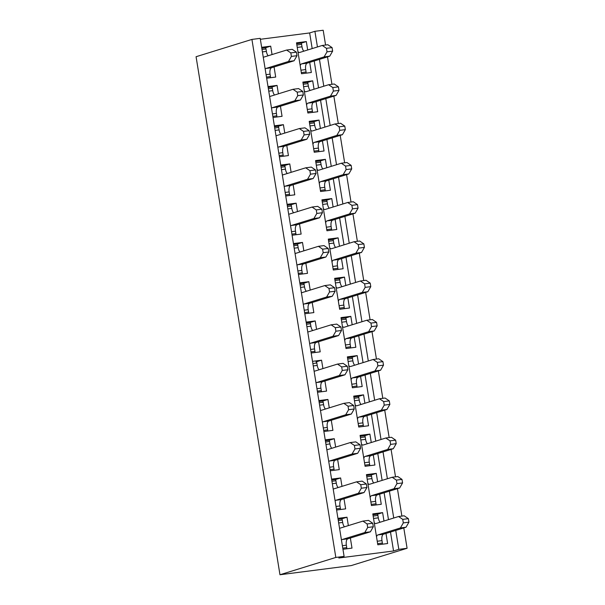 <?xml version="1.0" encoding="UTF-8"?>
<svg xmlns="http://www.w3.org/2000/svg" width="605" height="605" viewBox="0 0 605 605"><rect width="100%" height="100%" fill="white"/><g stroke="black" fill="none" stroke-linecap="round" stroke-linejoin="round"><path stroke-width="0.91" d="M385.99 533.436L387.623 543.532L377.807 544.795L372.801 513.887L382.617 512.624L383.978 521.034M379.63 494.179L381.271 504.283L371.447 505.546L366.441 474.638L376.265 473.375L377.626 481.777M373.277 454.93L374.911 465.026L365.087 466.289L360.081 435.381L369.905 434.118L371.266 442.52M366.917 415.673L368.551 425.769L358.735 427.032L353.728 396.124L363.545 394.861L364.906 403.27M360.557 376.416L362.191 386.519L352.375 387.782L347.368 356.874L357.192 355.611L358.553 364.013M354.197 337.166L355.838 347.262L346.015 348.525L341.008 317.617L350.832 316.354L352.193 324.756M347.845 297.91L349.478 308.013L339.662 309.276L334.656 278.361L344.472 277.098L345.833 285.507M341.485 258.653L343.118 268.756L333.302 270.019L328.296 239.111L338.112 237.848L339.473 246.25M335.125 219.403L336.766 229.499L326.942 230.762L321.936 199.854L331.759 198.591L333.121 207.001M328.772 180.146L330.406 190.25L320.582 191.513L315.576 160.597L325.399 159.334L326.76 167.744M322.412 140.889L324.046 150.993L314.229 152.256L309.223 121.348L319.039 120.085L320.4 128.487M316.052 101.64L317.693 111.736L307.869 112.999L302.863 82.091L312.687 80.828L314.048 89.237M309.7 62.383L311.333 72.487L301.509 73.749L296.503 42.834L306.327 41.571L307.688 49.981M390.49 532.045L393.56 550.973L338.845 558.014L344.101 556.381L335.828 557.447L251.922 39.416L196.073 56.719L279.971 574.75L335.828 557.447M260.354 39.28L309.654 32.942L312.188 48.589M314.199 60.992L318.548 87.838M320.552 100.241L324.9 127.095M326.912 139.498L331.26 166.352M333.272 178.755L337.62 205.602M339.624 218.004L343.973 244.859M345.984 257.261L350.333 284.108M352.344 296.518L356.693 323.365M358.704 335.767L363.053 362.622M365.057 375.024L369.405 401.871M371.417 414.281L375.765 441.128M377.777 453.531L382.126 480.385M384.13 492.788L388.478 519.635M261.655 47.319L270.692 46.154L272.053 54.563M274.065 66.966L275.698 77.069L266.661 78.227M268.007 86.576L277.052 85.411L278.413 93.813M280.425 106.223L282.059 116.319L273.014 117.483M274.368 125.825L283.412 124.668L284.774 133.07M286.778 145.472L288.419 155.576L279.374 156.74M280.728 165.082L289.765 163.917L291.126 172.327M293.138 184.729L294.771 194.825L285.734 195.99M287.08 204.339L296.125 203.174L297.486 211.576M299.498 223.986L301.131 234.082L292.086 235.247M293.44 243.588L302.485 242.431L303.846 250.833M305.85 263.236L307.491 273.339L298.446 274.504M299.8 282.845L308.837 281.68L310.199 290.09M312.21 302.492L313.844 312.588L304.807 313.753M306.16 322.102L315.197 320.937L316.559 329.339M318.57 341.749L320.204 351.845L311.167 353.01M312.513 361.351L321.558 360.194L322.919 368.596M324.923 380.999L326.564 391.102L317.519 392.267M318.873 400.608L327.918 399.444L329.279 407.853M331.283 420.256L332.916 430.352L323.879 431.516M325.233 439.865L334.27 438.701L335.631 447.103M337.643 459.513L339.276 469.609L330.239 470.773M331.585 479.115L340.63 477.958L341.991 486.359M344.003 498.762L345.637 508.865L336.592 510.023M337.945 518.372L346.99 517.207L348.351 525.616M350.355 538.019L351.997 548.115L342.952 549.279M395.746 530.411L398.816 549.348L407.089 548.281L351.24 565.584L279.971 574.75M309.654 32.942L314.91 31.316L317.443 46.956M325.581 45.035L323.183 30.25L314.91 31.316M344.101 556.381L260.203 38.349L251.922 39.416M398.816 549.348L393.56 550.973M319.455 59.358L323.804 86.212M325.808 98.615L330.156 125.469M332.168 137.872L336.516 164.719M338.528 177.121L342.876 203.976M344.888 216.378L349.236 243.233M351.24 255.635L355.589 282.482M357.6 294.885L361.949 321.739M363.96 334.141L368.309 360.988M370.313 373.398L374.661 400.245M376.673 412.648L381.021 439.502M383.033 451.905L387.382 478.752M389.386 491.162L393.734 518.009M407.089 548.281L403.792 527.923M401.879 516.088L397.432 488.666M395.519 476.838L391.08 449.409M389.159 437.581L384.719 410.16M382.806 398.324L378.359 370.903M376.446 359.075L371.999 331.653M370.086 319.818L365.647 292.397M363.726 280.561L359.287 253.14M357.373 241.312L352.927 213.89M351.013 202.055L346.574 174.633M344.653 162.798L340.214 135.376M338.301 123.549L333.854 96.127M331.941 84.292L327.502 56.87M301.025 43.22L306.327 41.571M265.391 47.803L270.692 46.154M307.378 82.469L312.687 80.828M271.751 87.052L277.052 85.411M313.738 121.726L319.039 120.085M278.103 126.309L283.412 124.668M320.098 160.983L325.399 159.334M284.463 165.566L289.765 163.917M326.45 200.232L331.759 198.591M290.823 204.815L296.125 203.174M332.81 239.489L338.112 237.848M297.176 244.072L302.485 242.431M339.171 278.746L344.472 277.098M303.536 283.329L308.837 281.68M345.531 317.996L350.832 316.354M309.896 322.578L315.197 320.937M351.883 357.252L357.192 355.611M316.256 361.835L321.558 360.194M358.243 396.509L363.545 394.861M322.609 401.092L327.918 399.444M364.603 435.759L369.905 434.118M328.969 440.342L334.27 438.701M370.956 475.016L376.265 473.375M335.329 479.599L340.63 477.958M377.316 514.273L382.617 512.624M341.681 518.848L346.99 517.207M300.216 65.756A5.755 2.488 82.7 0 1 301.57 63.888L324.114 56.9L327.025 51.841L326.458 48.324L332.069 47.598L327.872 44.74L322.261 45.466L299.717 52.446A5.755 2.488 82.7 0 1 299.535 52.491A5.755 2.488 82.7 0 1 297.917 51.554M326.458 48.324L322.261 45.466M303.823 51.175A5.755 2.488 82.7 0 1 302.001 46.804L301.608 44.384A1.391 0.605 -97.3 0 0 300.851 43.182A1.391 0.605 -97.3 0 0 300.791 43.197L296.654 43.734M327.025 51.841L332.637 51.122L332.069 47.598M306.024 73.167A1.391 0.605 -97.3 0 0 306.085 71.995L305.691 69.575A5.755 2.488 82.7 0 1 307.181 63.162L329.725 56.182L332.637 51.122M324.114 56.9L329.725 56.182M265.171 69.061A5.755 2.488 82.7 0 1 265.935 68.463L288.479 61.483L291.391 56.424L290.823 52.907L296.435 52.181L292.238 49.323L286.626 50.049L264.09 57.029A5.755 2.488 82.7 0 1 263.901 57.074A5.755 2.488 82.7 0 1 263.213 56.946M290.823 52.907L286.626 50.049M268.196 55.758A5.755 2.488 82.7 0 1 266.374 51.387L265.981 48.967A1.391 0.605 -97.3 0 0 265.217 47.765A1.391 0.605 -97.3 0 0 265.156 47.78L261.799 48.211L265.217 47.765M291.391 56.424L297.002 55.705L296.435 52.181M270.397 77.75A1.391 0.605 -97.3 0 0 270.45 76.578L270.057 74.158A5.755 2.488 82.7 0 1 271.547 67.745L294.09 60.765L297.002 55.705M288.479 61.483L294.09 60.765M306.576 105.013A5.755 2.488 82.7 0 1 307.93 103.137L330.474 96.157L333.385 91.098L332.81 87.574L338.422 86.855L334.232 83.997L328.621 84.723L306.077 91.703A5.755 2.488 82.7 0 1 305.896 91.741A5.755 2.488 82.7 0 1 304.277 90.81M332.81 87.574L328.621 84.723M310.184 90.432A5.755 2.488 82.7 0 1 308.361 86.061L307.968 83.641A1.391 0.605 -97.3 0 0 307.204 82.439A1.391 0.605 -97.3 0 0 307.151 82.454L303.007 82.983M333.385 91.098L338.997 90.372L338.422 86.855M312.384 112.417A1.391 0.605 -97.3 0 0 312.437 111.252L312.051 108.832A5.755 2.488 82.7 0 1 313.541 102.419L336.085 95.431L338.997 90.372M330.474 96.157L336.085 95.431M271.532 108.318A5.755 2.488 82.7 0 1 272.295 107.72L294.839 100.74L297.751 95.681L297.184 92.157L302.795 91.438L298.598 88.58L292.986 89.298L270.443 96.286A5.755 2.488 82.7 0 1 270.261 96.324A5.755 2.488 82.7 0 1 269.565 96.203M297.184 92.157L292.986 89.298M274.549 95.015A5.755 2.488 82.7 0 1 272.726 90.644L272.333 88.224A1.391 0.605 -97.3 0 0 271.577 87.022A1.391 0.605 -97.3 0 0 271.516 87.037L268.151 87.468L271.577 87.022M297.751 95.681L303.362 94.955L302.795 91.438M276.75 116.999A1.391 0.605 -97.3 0 0 276.81 115.835L276.417 113.415A5.755 2.488 82.7 0 1 277.907 107.002L300.451 100.014L303.362 94.955M294.839 100.74L300.451 100.014M312.936 144.262A5.755 2.488 82.7 0 1 314.29 142.394L336.826 135.407L339.738 130.355L339.171 126.831L344.782 126.112L340.585 123.254L334.973 123.972L312.437 130.96A5.755 2.488 82.7 0 1 312.248 130.998A5.755 2.488 82.7 0 1 310.63 130.06M339.171 126.831L334.973 123.972M316.544 129.682A5.755 2.488 82.7 0 1 314.721 125.318L314.328 122.898A1.391 0.605 -97.3 0 0 313.564 121.696A1.391 0.605 -97.3 0 0 313.503 121.711L309.367 122.24L313.564 121.696M339.738 130.355L345.349 129.629L344.782 126.112M318.744 151.673A1.391 0.605 -97.3 0 0 318.797 150.501L318.404 148.081A5.755 2.488 82.7 0 1 319.901 141.668L342.438 134.688L345.349 129.629M336.826 135.407L342.438 134.688M277.892 147.567A5.755 2.488 82.7 0 1 278.655 146.977L301.199 139.989L304.111 134.93L303.536 131.414L309.147 130.695L304.958 127.836L299.346 128.555L276.803 135.543A5.755 2.488 82.7 0 1 276.621 135.581A5.755 2.488 82.7 0 1 275.925 135.452M303.536 131.414L299.346 128.555M280.909 134.265A5.755 2.488 82.7 0 1 279.087 129.901L278.693 127.481A1.391 0.605 -97.3 0 0 277.937 126.279A1.391 0.605 -97.3 0 0 277.876 126.294L274.511 126.725L277.937 126.279M304.111 134.93L309.722 134.212L309.147 130.695M283.11 156.256A1.391 0.605 -97.3 0 0 283.163 155.084L282.777 152.664A5.755 2.488 82.7 0 1 284.267 146.251L306.811 139.271L309.722 134.212M301.199 139.989L306.811 139.271M319.289 183.519A5.755 2.488 82.7 0 1 320.642 181.644L343.186 174.663L346.098 169.604L345.531 166.088L351.142 165.362L346.945 162.503L341.333 163.229L318.79 170.209A5.755 2.488 82.7 0 1 318.608 170.255A5.755 2.488 82.7 0 1 316.99 169.317M345.531 166.088L341.333 163.229M322.904 168.939A5.755 2.488 82.7 0 1 321.073 164.568L320.688 162.148A1.391 0.605 -97.3 0 0 319.924 160.945A1.391 0.605 -97.3 0 0 319.863 160.96L315.727 161.497L319.924 160.945M346.098 169.604L351.709 168.886L351.142 165.362M325.104 190.93A1.391 0.605 -97.3 0 0 325.157 189.758L324.764 187.338A5.755 2.488 82.7 0 1 326.254 180.925L348.798 173.945L351.709 168.886M343.186 174.663L348.798 173.945M284.244 186.824A5.755 2.488 82.7 0 1 285.015 186.227L307.552 179.246L310.463 174.187L309.896 170.671L315.507 169.945L311.318 167.086L305.707 167.812L283.163 174.792A5.755 2.488 82.7 0 1 282.974 174.837A5.755 2.488 82.7 0 1 282.285 174.709M309.896 170.671L305.707 167.812M287.269 173.522A5.755 2.488 82.7 0 1 285.447 169.15L285.053 166.73A1.391 0.605 -97.3 0 0 284.289 165.528A1.391 0.605 -97.3 0 0 284.229 165.543L280.871 165.974L284.289 165.528M310.463 174.187L316.075 173.469L315.507 169.945M289.47 195.513A1.391 0.605 -97.3 0 0 289.523 194.341L289.13 191.921A5.755 2.488 82.7 0 1 290.627 185.508L313.163 178.528L316.075 173.469M307.552 179.246L313.163 178.528M325.649 222.776A5.755 2.488 82.7 0 1 327.002 220.901L349.546 213.92L352.458 208.861L351.883 205.337L357.495 204.619L353.305 201.76L347.693 202.486L325.15 209.466A5.755 2.488 82.7 0 1 324.968 209.504A5.755 2.488 82.7 0 1 323.35 208.574M351.883 205.337L347.693 202.486M329.256 208.196A5.755 2.488 82.7 0 1 327.434 203.824L327.04 201.404A1.391 0.605 -97.3 0 0 326.284 200.202A1.391 0.605 -97.3 0 0 326.224 200.217L322.079 200.747L326.284 200.202M352.458 208.861L358.069 208.135L357.495 204.619M331.457 230.18A1.391 0.605 -97.3 0 0 331.517 229.015L331.124 226.595A5.755 2.488 82.7 0 1 332.614 220.182L355.158 213.194L358.069 208.135M349.546 213.92L355.158 213.194M290.604 226.073A5.755 2.488 82.7 0 1 291.368 225.484L313.912 218.503L316.823 213.444L316.256 209.92L321.868 209.201L317.67 206.343L312.059 207.061L289.515 214.049A5.755 2.488 82.7 0 1 289.334 214.087A5.755 2.488 82.7 0 1 288.645 213.966M316.256 209.92L312.059 207.061M293.629 212.779A5.755 2.488 82.7 0 1 291.799 208.407L291.413 205.987A1.391 0.605 -97.3 0 0 290.65 204.785A1.391 0.605 -97.3 0 0 290.589 204.8L287.231 205.231M316.823 213.444L322.435 212.718L321.868 209.201M295.83 234.763A1.391 0.605 -97.3 0 0 295.883 233.598L295.49 231.178A5.755 2.488 82.7 0 1 296.979 224.765L319.523 217.777L322.435 212.718M313.912 218.503L319.523 217.777M332.009 262.026A5.755 2.488 82.7 0 1 333.363 260.158L355.906 253.17L358.81 248.118L358.243 244.594L363.855 243.876L359.665 241.017L354.054 241.735L331.51 248.723A5.755 2.488 82.7 0 1 331.321 248.761A5.755 2.488 82.7 0 1 329.71 247.823M358.243 244.594L354.054 241.735M335.616 247.445A5.755 2.488 82.7 0 1 333.794 243.081L333.4 240.661A1.391 0.605 -97.3 0 0 332.637 239.459A1.391 0.605 -97.3 0 0 332.576 239.474L328.439 240.004L332.637 239.459M358.81 248.118L364.422 247.392L363.855 243.876M337.817 269.437A1.391 0.605 -97.3 0 0 337.87 268.265L337.477 265.845A5.755 2.488 82.7 0 1 338.974 259.432L361.518 252.451L364.422 247.392M355.906 253.17L361.518 252.451M296.964 265.33A5.755 2.488 82.7 0 1 297.728 264.74L320.272 257.753L323.183 252.693L322.609 249.177L328.22 248.458L324.03 245.6L318.419 246.318L295.875 253.306A5.755 2.488 82.7 0 1 295.694 253.344A5.755 2.488 82.7 0 1 294.998 253.215M322.609 249.177L318.419 246.318M299.982 252.028A5.755 2.488 82.7 0 1 298.159 247.664L297.766 245.237A1.391 0.605 -97.3 0 0 297.01 244.042A1.391 0.605 -97.3 0 0 296.949 244.057L293.584 244.488L297.01 244.042M323.183 252.693L328.795 251.975L328.22 248.458M302.182 274.02A1.391 0.605 -97.3 0 0 302.243 272.847L301.85 270.427A5.755 2.488 82.7 0 1 303.339 264.014L325.883 257.034L328.795 251.975M320.272 257.753L325.883 257.034M338.361 301.282A5.755 2.488 82.7 0 1 339.715 299.407L362.259 292.427L365.17 287.367L364.603 283.851L370.215 283.125L366.017 280.266L360.406 280.992L337.862 287.972A5.755 2.488 82.7 0 1 337.681 288.018A5.755 2.488 82.7 0 1 336.062 287.08M364.603 283.851L360.406 280.992M341.976 286.702A5.755 2.488 82.7 0 1 340.154 282.331L339.76 279.911A1.391 0.605 -97.3 0 0 338.997 278.708A1.391 0.605 -97.3 0 0 338.936 278.724L334.799 279.26L338.997 278.708M365.17 287.367L370.782 286.649L370.215 283.125M344.177 308.694A1.391 0.605 -97.3 0 0 344.23 307.522L343.837 305.101A5.755 2.488 82.7 0 1 345.326 298.688L367.87 291.708L370.782 286.649M362.259 292.427L367.87 291.708M303.317 304.587A5.755 2.488 82.7 0 1 304.088 303.99L326.632 297.01L329.536 291.95L328.969 288.434L334.58 287.708L330.39 284.849L324.779 285.575L302.235 292.555A5.755 2.488 82.7 0 1 302.046 292.593A5.755 2.488 82.7 0 1 301.358 292.472M328.969 288.434L324.779 285.575M306.342 291.285A5.755 2.488 82.7 0 1 304.519 286.914L304.126 284.494A1.391 0.605 -97.3 0 0 303.362 283.291A1.391 0.605 -97.3 0 0 303.309 283.306L299.944 283.737L303.362 283.291M329.536 291.95L335.147 291.232L334.58 287.708M308.542 313.277A1.391 0.605 -97.3 0 0 308.595 312.104L308.202 309.684A5.755 2.488 82.7 0 1 309.7 303.271L332.243 296.291L335.147 291.232M326.632 297.01L332.243 296.291M344.721 340.539A5.755 2.488 82.7 0 1 346.075 338.664L368.619 331.684L371.53 326.624L370.956 323.1L376.567 322.382L372.377 319.523L366.766 320.242L344.222 327.229A5.755 2.488 82.7 0 1 344.041 327.267A5.755 2.488 82.7 0 1 342.422 326.337M370.956 323.1L366.766 320.242M348.329 325.959A5.755 2.488 82.7 0 1 346.506 321.588L346.113 319.168A1.391 0.605 -97.3 0 0 345.357 317.965A1.391 0.605 -97.3 0 0 345.296 317.98L341.152 318.51L345.357 317.965M371.53 326.624L377.142 325.898L376.567 322.382M350.529 347.943A1.391 0.605 -97.3 0 0 350.59 346.778L350.197 344.358A5.755 2.488 82.7 0 1 351.687 337.945L374.23 330.958L377.142 325.898M368.619 331.684L374.23 330.958M309.677 343.837A5.755 2.488 82.7 0 1 310.441 343.247L332.984 336.267L335.896 331.207L335.329 327.683L340.94 326.965L336.743 324.106L331.132 324.825L308.588 331.812A5.755 2.488 82.7 0 1 308.406 331.85A5.755 2.488 82.7 0 1 307.718 331.729M335.329 327.683L331.132 324.825M312.702 330.542A5.755 2.488 82.7 0 1 310.879 326.171L310.486 323.751A1.391 0.605 -97.3 0 0 309.722 322.548A1.391 0.605 -97.3 0 0 309.662 322.563L306.304 322.994L309.722 322.548M335.896 331.207L341.507 330.481L340.94 326.965M314.902 352.526A1.391 0.605 -97.3 0 0 314.955 351.361L314.562 348.941A5.755 2.488 82.7 0 1 316.052 342.528L338.596 335.541L341.507 330.481M332.984 336.267L338.596 335.541M351.082 379.789A5.755 2.488 82.7 0 1 352.435 377.921L374.979 370.933L377.891 365.874L377.316 362.357L382.927 361.639L378.738 358.78L373.126 359.499L350.582 366.486A5.755 2.488 82.7 0 1 350.401 366.524A5.755 2.488 82.7 0 1 348.782 365.586M377.316 362.357L373.126 359.499M354.689 365.208A5.755 2.488 82.7 0 1 352.866 360.845L352.473 358.417A1.391 0.605 -97.3 0 0 351.709 357.222A1.391 0.605 -97.3 0 0 351.656 357.237L347.512 357.767M377.891 365.874L383.502 365.155L382.927 361.639M356.889 387.2A1.391 0.605 -97.3 0 0 356.942 386.028L356.557 383.608A5.755 2.488 82.7 0 1 358.047 377.195L380.59 370.215L383.502 365.155M374.979 370.933L380.59 370.215M316.037 383.094A5.755 2.488 82.7 0 1 316.801 382.504L339.344 375.516L342.256 370.457L341.681 366.94L347.293 366.222L343.103 363.363L337.492 364.081L314.948 371.062A5.755 2.488 82.7 0 1 314.766 371.107A5.755 2.488 82.7 0 1 314.071 370.978M341.681 366.94L337.492 364.081M319.054 369.791A5.755 2.488 82.7 0 1 317.232 365.428L316.838 363A1.391 0.605 -97.3 0 0 316.082 361.805A1.391 0.605 -97.3 0 0 316.022 361.813L316.082 361.805M342.256 370.457L347.867 369.738L347.293 366.222M321.255 391.783A1.391 0.605 -97.3 0 0 321.315 390.611L320.922 388.191A5.755 2.488 82.7 0 1 322.412 381.778L344.956 374.798L347.867 369.738M339.344 375.516L344.956 374.798M357.442 419.046A5.755 2.488 82.7 0 1 358.788 417.17L381.332 410.19L384.243 405.131L383.676 401.614L389.287 400.888L385.09 398.03L379.479 398.755L356.942 405.736A5.755 2.488 82.7 0 1 356.753 405.773A5.755 2.488 82.7 0 1 355.135 404.843M383.676 401.614L379.479 398.755M361.049 404.465A5.755 2.488 82.7 0 1 359.226 400.094L358.833 397.674A1.391 0.605 -97.3 0 0 358.069 396.472A1.391 0.605 -97.3 0 0 358.009 396.487L353.872 397.024L358.069 396.472M384.243 405.131L389.854 404.412L389.287 400.888M363.25 426.457A1.391 0.605 -97.3 0 0 363.302 425.285L362.909 422.865A5.755 2.488 82.7 0 1 364.399 416.452L386.943 409.472L389.854 404.412M381.332 410.19L386.943 409.472M322.397 422.351A5.755 2.488 82.7 0 1 323.161 421.753L345.705 414.773L348.616 409.714L348.041 406.197L353.653 405.471L349.463 402.612L343.852 403.338L321.308 410.319A5.755 2.488 82.7 0 1 321.126 410.356A5.755 2.488 82.7 0 1 320.431 410.235M348.041 406.197L343.852 403.338M325.414 409.048A5.755 2.488 82.7 0 1 323.592 404.677L323.199 402.257A1.391 0.605 -97.3 0 0 322.435 401.055A1.391 0.605 -97.3 0 0 322.382 401.07L319.016 401.501L322.435 401.055M348.616 409.714L354.227 408.995L353.653 405.471M327.615 431.04A1.391 0.605 -97.3 0 0 327.668 429.868L327.282 427.448A5.755 2.488 82.7 0 1 328.772 421.035L351.316 414.054L354.227 408.995M345.705 414.773L351.316 414.054M363.794 458.303A5.755 2.488 82.7 0 1 365.148 456.427L387.692 449.447L390.603 444.388L390.036 440.863L395.647 440.145L391.45 437.286L385.839 438.005L363.295 444.993A5.755 2.488 82.7 0 1 363.113 445.03A5.755 2.488 82.7 0 1 361.495 444.1M390.036 440.863L385.839 438.005M367.401 443.722A5.755 2.488 82.7 0 1 365.579 439.351L365.193 436.931A1.391 0.605 -97.3 0 0 364.429 435.729A1.391 0.605 -97.3 0 0 364.369 435.744L360.232 436.273L364.429 435.729M390.603 444.388L396.214 443.662L395.647 440.145M369.602 465.706A1.391 0.605 -97.3 0 0 369.663 464.542L369.269 462.122A5.755 2.488 82.7 0 1 370.759 455.709L393.303 448.721L396.214 443.662M387.692 449.447L393.303 448.721M328.749 461.6A5.755 2.488 82.7 0 1 329.513 461.01L352.057 454.03L354.969 448.97L354.401 445.446L360.013 444.728L355.816 441.869L350.204 442.588L327.668 449.575A5.755 2.488 82.7 0 1 327.479 449.613A5.755 2.488 82.7 0 1 326.791 449.492M354.401 445.446L350.204 442.588M331.774 448.305A5.755 2.488 82.7 0 1 329.952 443.934L329.559 441.514A1.391 0.605 -97.3 0 0 328.795 440.311A1.391 0.605 -97.3 0 0 328.734 440.327L325.377 440.758L328.795 440.311M354.969 448.97L360.58 448.245L360.013 444.728M333.975 470.289A1.391 0.605 -97.3 0 0 334.028 469.125L333.635 466.697A5.755 2.488 82.7 0 1 335.125 460.292L357.668 453.304L360.58 448.245M352.057 454.03L357.668 453.304M370.154 497.552A5.755 2.488 82.7 0 1 371.508 495.684L394.052 488.696L396.963 483.637L396.388 480.12L402 479.402L397.81 476.543L392.199 477.262L369.655 484.25A5.755 2.488 82.7 0 1 369.474 484.287A5.755 2.488 82.7 0 1 367.855 483.35M396.388 480.12L392.199 477.262M373.761 482.971A5.755 2.488 82.7 0 1 371.939 478.608L371.546 476.18A1.391 0.605 -97.3 0 0 370.789 474.986A1.391 0.605 -97.3 0 0 370.729 475.001L366.585 475.53L370.789 474.986M396.963 483.637L402.575 482.919L402 479.402M375.962 504.963A1.391 0.605 -97.3 0 0 376.023 503.791L375.629 501.371A5.755 2.488 82.7 0 1 377.119 494.958L399.663 487.978L402.575 482.919M394.052 488.696L399.663 487.978M335.109 500.857A5.755 2.488 82.7 0 1 335.873 500.267L358.417 493.279L361.329 488.22L360.762 484.703L366.373 483.985L362.176 481.126L356.564 481.845L334.02 488.825A5.755 2.488 82.7 0 1 333.839 488.87A5.755 2.488 82.7 0 1 333.151 488.742M360.762 484.703L356.564 481.845M338.127 487.554A5.755 2.488 82.7 0 1 336.304 483.183L335.919 480.763A1.391 0.605 -97.3 0 0 335.155 479.568A1.391 0.605 -97.3 0 0 335.094 479.576L331.737 480.015M361.329 488.22L366.94 487.501L366.373 483.985M340.328 509.546A1.391 0.605 -97.3 0 0 340.388 508.374L339.995 505.954A5.755 2.488 82.7 0 1 341.485 499.541L364.029 492.561L366.94 487.501M358.417 493.279L364.029 492.561M376.514 536.809A5.755 2.488 82.7 0 1 377.868 534.933L400.404 527.953L403.316 522.894L402.748 519.377L408.36 518.651L404.17 515.793L398.559 516.519L376.015 523.499A5.755 2.488 82.7 0 1 375.826 523.537A5.755 2.488 82.7 0 1 374.208 522.607M402.748 519.377L398.559 516.519M380.121 522.228A5.755 2.488 82.7 0 1 378.299 517.857L377.906 515.437A1.391 0.605 -97.3 0 0 377.142 514.235A1.391 0.605 -97.3 0 0 377.081 514.25L372.945 514.787L377.142 514.235M403.316 522.894L408.927 522.175L408.36 518.651M382.322 544.22A1.391 0.605 -97.3 0 0 382.375 543.048L381.982 540.628A5.755 2.488 82.7 0 1 383.479 534.215L406.015 527.235L408.927 522.175M400.404 527.953L406.015 527.235M341.47 540.114A5.755 2.488 82.7 0 1 342.233 539.516L364.777 532.536L367.689 527.477L367.114 523.96L372.725 523.234L368.536 520.376L362.924 521.102L340.381 528.082A5.755 2.488 82.7 0 1 340.199 528.12A5.755 2.488 82.7 0 1 339.503 527.999M367.114 523.96L362.924 521.102M344.487 526.811A5.755 2.488 82.7 0 1 342.664 522.44L342.271 520.02A1.391 0.605 -97.3 0 0 341.515 518.818A1.391 0.605 -97.3 0 0 341.454 518.833L338.089 519.264M367.689 527.477L373.3 526.758L372.725 523.234M346.688 548.803A1.391 0.605 -97.3 0 0 346.748 547.631L346.355 545.211A5.755 2.488 82.7 0 1 347.845 538.798L370.389 531.818L373.3 526.758M364.777 532.536L370.389 531.818M297.244 47.417L302.001 46.804M296.858 44.997L301.608 44.384M301.57 63.888L307.181 63.162M301.328 72.608L306.085 71.995M300.935 70.188L305.691 69.575M262.396 51.901L266.374 51.387M262.003 49.481L265.981 48.967M265.935 68.463L271.547 67.745M266.472 77.092L270.45 76.578M266.079 74.672L270.057 74.158M303.604 86.674L308.361 86.061M303.211 84.254L307.968 83.641M307.93 103.137L313.541 102.419M307.688 111.864L312.437 111.252M307.295 109.444L312.051 108.832M268.749 91.158L272.726 90.644M268.363 88.731L272.333 88.224M272.295 107.72L277.907 107.002M272.832 116.341L276.81 115.835M272.439 113.921L276.417 113.415M309.964 125.931L314.721 125.318M309.571 123.503L314.328 122.898M314.29 142.394L319.901 141.668M314.04 151.114L318.797 150.501M313.655 148.694L318.404 148.081M275.109 130.408L279.087 129.901M274.715 127.988L278.693 127.481M278.655 146.977L284.267 146.251M279.192 155.598L283.163 155.084M278.799 153.178L282.777 152.664M316.324 165.18L321.073 164.568M315.931 162.76L320.688 162.148M320.642 181.644L326.254 180.925M320.4 190.371L325.157 189.758M320.007 187.951L324.764 187.338M281.469 169.665L285.447 169.15M281.075 167.245L285.053 166.73M285.015 186.227L290.627 185.508M285.545 194.855L289.523 194.341M285.152 192.435L289.13 191.921M322.677 204.437L327.434 203.824M322.284 202.017L327.04 201.404M327.002 220.901L332.614 220.182M326.76 229.628L331.517 229.015M326.367 227.2L331.124 226.595M287.829 208.922L291.799 208.407M287.435 206.494L291.413 205.987M291.368 225.484L296.979 224.765M291.905 234.105L295.883 233.598M291.512 231.685L295.49 231.178M329.037 243.686L333.794 243.081M328.644 241.266L333.4 240.661M333.363 260.158L338.974 259.432M333.113 268.877L337.87 268.265M332.727 266.457L337.477 265.845M294.181 248.171L298.159 247.664M293.788 245.751L297.766 245.237M297.728 264.74L303.339 264.014M298.265 273.362L302.243 272.847M297.872 270.942L301.85 270.427M335.397 282.943L340.154 282.331M335.004 280.523L339.76 279.911M339.715 299.407L345.326 298.688M339.473 308.134L344.23 307.522M339.08 305.714L343.837 305.101M300.541 287.428L304.519 286.914M300.148 285.008L304.126 284.494M304.088 303.99L309.7 303.271M304.618 312.619L308.595 312.104M304.232 310.199L308.202 309.684M341.749 322.2L346.506 321.588M341.364 319.78L346.113 319.168M346.075 338.664L351.687 337.945M345.833 347.391L350.59 346.778M345.44 344.963L350.197 344.358M306.901 326.677L310.879 326.171M306.508 324.257L310.486 323.751M310.441 343.247L316.052 342.528M310.978 351.868L314.955 351.361M310.584 349.448L314.562 348.941M348.109 361.45L352.866 360.845M347.716 359.03L352.473 358.417M352.435 377.921L358.047 377.195M352.193 386.64L356.942 386.028M351.8 384.22L356.557 383.608M313.254 365.934L317.232 365.428M312.868 363.514L316.838 363M316.801 382.504L322.412 381.778M317.338 391.125L321.315 390.611M316.944 388.705L320.922 388.191M354.469 400.707L359.226 400.094M354.076 398.287L358.833 397.674M358.788 417.17L364.399 416.452M358.546 425.897L363.302 425.285M358.152 423.477L362.909 422.865M319.614 405.191L323.592 404.677M319.221 402.771L323.199 402.257M323.161 421.753L328.772 421.035M323.698 430.382L327.668 429.868M323.304 427.954L327.282 427.448M360.83 439.964L365.579 439.351M360.436 437.544L365.193 436.931M365.148 456.427L370.759 455.709M364.906 465.147L369.663 464.542M364.512 462.727L369.269 462.122M325.974 444.441L329.952 443.934M325.581 442.021L329.559 441.514M329.513 461.01L335.125 460.292M330.05 469.631L334.028 469.125M329.657 467.211L333.635 466.697M367.182 479.213L371.939 478.608M366.789 476.793L371.546 476.18M371.508 495.684L377.119 494.958M371.266 504.404L376.023 503.791M370.873 501.984L375.629 501.371M332.327 483.697L336.304 483.183M331.941 481.277L335.919 480.763M335.873 500.267L341.485 499.541M336.41 508.888L340.388 508.374M336.017 506.468L339.995 505.954M373.542 518.47L378.299 517.857M373.149 516.05L377.906 515.437M377.868 534.933L383.479 534.215M377.618 543.661L382.375 543.048M377.233 541.241L381.982 540.628M338.687 522.954L342.664 522.44M338.293 520.534L342.271 520.02M342.233 539.516L347.845 538.798M342.77 548.145L346.748 547.631M342.377 545.718L346.355 545.211M296.647 43.726L300.851 43.182M303.007 82.976L307.204 82.439M287.224 205.224L290.65 204.785M347.512 357.759L351.709 357.222M331.729 480.007L335.155 479.568M338.089 519.256L341.515 518.818"/></g></svg>
